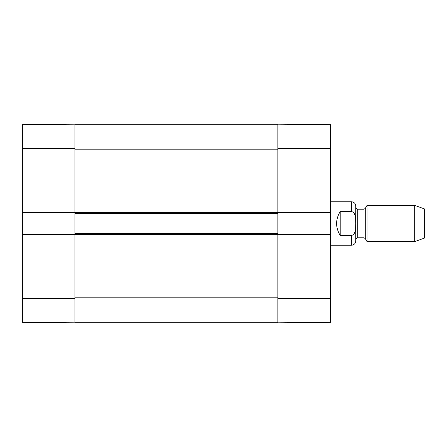 <?xml version="1.0" encoding="UTF-8"?>
<svg xmlns="http://www.w3.org/2000/svg" width="447" height="447" viewBox="0 0 447 447"><rect width="100%" height="100%" fill="white"/><g stroke="black" fill="none" stroke-linecap="round" stroke-linejoin="round"><path stroke-width="0.67" d="M74.9 148.655L74.9 124.193L22.35 124.652L22.35 212.99L74.9 212.99L74.9 148.655L22.35 148.655M22.35 234.736L74.9 234.736L74.9 234.01L22.35 234.01L22.35 322.348L74.9 322.807L74.9 233.468L277.866 233.468L277.866 212.264L277.866 212.99L330.417 212.99L330.417 124.652L277.866 124.193L277.866 212.264L330.417 212.264M22.35 234.01L22.35 212.99M340.201 235.519C335.412 227.506 335.412 219.494 340.201 211.481L351.437 211.481C356.348 212.839 355.477 219.449 355.728 223.5C355.477 227.551 356.348 234.161 351.437 235.519L340.201 235.519L340.201 211.481M351.437 235.519L351.437 245.247C354.08 244.99 355.527 243.537 355.79 240.899L355.79 206.101C355.527 203.463 354.08 202.01 351.437 201.753L330.417 201.753M414.693 241.62L424.65 238L424.65 209L414.693 205.38L367.048 205.38L367.048 241.62L414.693 241.62L414.693 205.38M355.79 223.5L355.79 239.268L357.237 237.815L357.237 209.185L355.79 207.732M330.417 212.99L330.417 234.01L277.866 234.01L277.866 322.807L330.417 322.348L330.417 234.01M74.9 322.265L277.866 322.265M330.417 234.736L277.866 234.736L277.866 233.468M74.9 233.468L74.9 213.532L277.866 213.532M74.9 213.532L74.9 212.264L22.35 212.264M74.9 124.735L277.866 124.735M74.9 298.345L22.35 298.345M351.437 211.481L351.437 201.753M365.266 208.458L364.009 209.185L364.009 237.815L365.266 238.542L365.266 208.458L367.048 205.38M277.866 148.655L330.417 148.655M277.866 298.345L330.417 298.345M74.9 297.797L277.866 297.797M74.9 234.373L277.866 234.373M74.9 212.627L277.866 212.627M74.9 149.203L277.866 149.203M351.437 245.247L330.417 245.247M365.266 238.542L367.048 241.62M364.009 209.185L357.237 209.185M364.009 237.815L357.237 237.815"/></g></svg>

